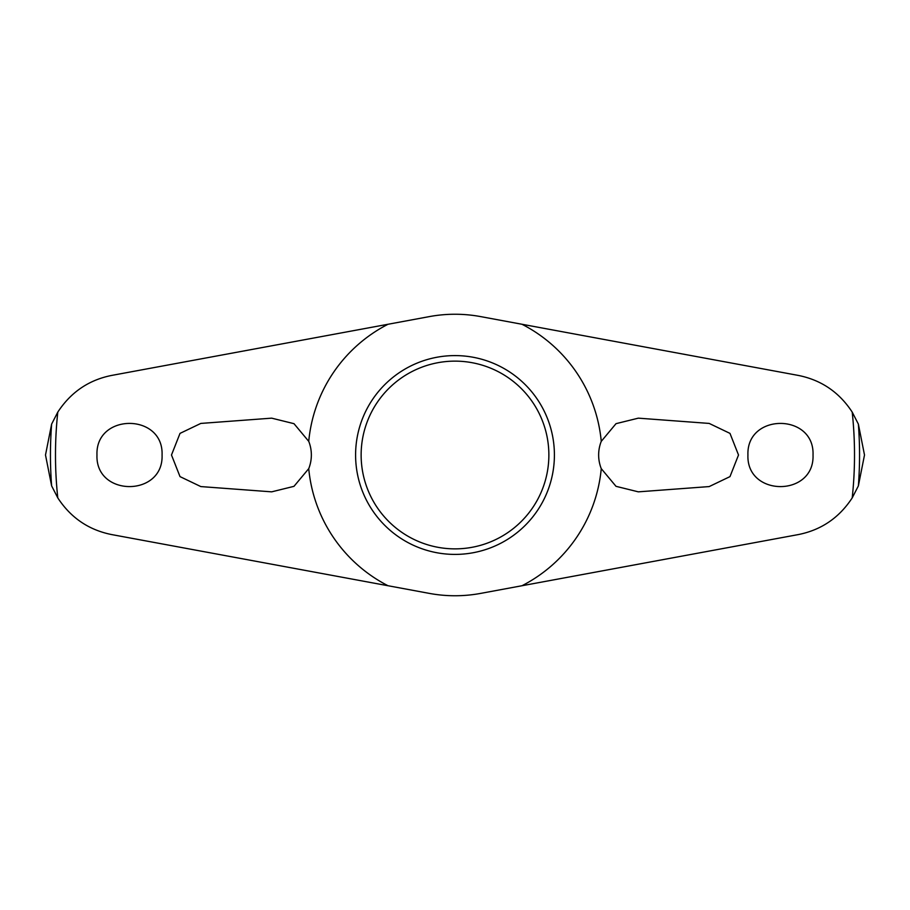 <?xml version="1.0" encoding="UTF-8"?>
<svg xmlns="http://www.w3.org/2000/svg" width="910" height="910" viewBox="0 0 910 910"><rect width="100%" height="100%" fill="white"/><g stroke="black" fill="none" stroke-linecap="round" stroke-linejoin="round"><path stroke-width="1.36" d="M308.74 468.65A146.897 146.897 0 0 0 388.013 585.733L111.691 534.579C88.725 529.984 70.764 517.756 57.796 497.895L51.631 485.894L45.5 455L51.631 424.094L57.796 412.105C70.832 392.199 88.793 379.971 111.691 375.421L388.013 324.267A146.897 146.897 0 0 0 308.74 441.35A36.946 36.946 0 0 1 308.74 468.65L293.976 486.338L271.669 491.844L200.814 486.577L180.009 476.612L171.489 455L180.009 433.387L200.814 423.423L271.669 418.156L293.987 423.673L308.74 441.35M601.26 441.35A146.897 146.897 0 0 0 521.987 324.267L798.309 375.421C821.275 380.016 839.236 392.244 852.204 412.105L858.369 424.105L864.5 455L858.369 485.906L852.204 497.895C839.168 517.801 821.207 530.029 798.309 534.579L521.987 585.733A146.897 146.897 0 0 0 601.26 468.65A36.946 36.946 0 0 1 601.26 441.35L616.024 423.662L638.331 418.156L709.186 423.423L729.991 433.387L738.51 455L729.991 476.612L709.186 486.577L638.331 491.844L616.013 486.327L601.26 468.65M747.929 455C746.337 412.867 814.678 412.924 813.028 455C814.643 497.122 746.325 497.11 747.929 455M162.071 455C163.663 497.133 95.322 497.076 96.972 455C95.357 412.878 163.675 412.89 162.071 455M355.594 455A99.406 99.406 0 0 1 455 355.594A99.406 99.406 0 0 1 554.406 455A99.406 99.406 0 0 1 455 554.406A99.406 99.406 0 0 1 355.594 455M548.866 455A93.866 93.866 0 0 0 455 361.134A93.866 93.866 0 0 0 361.134 455A93.866 93.866 0 0 0 455 548.866A93.866 93.866 0 0 0 548.866 455M388.013 324.267L429.372 316.6A140.743 140.743 0 0 1 480.628 316.6L521.987 324.267M521.987 585.733L480.628 593.4A140.743 140.743 0 0 1 429.372 593.4L388.013 585.733M51.631 424.105A404.552 404.552 0 0 0 51.631 485.894M858.369 485.894A404.552 404.552 0 0 0 858.369 424.105M57.796 412.105A399.513 399.513 0 0 0 57.796 497.895M852.204 497.895A399.513 399.513 0 0 0 852.204 412.105"/></g></svg>
